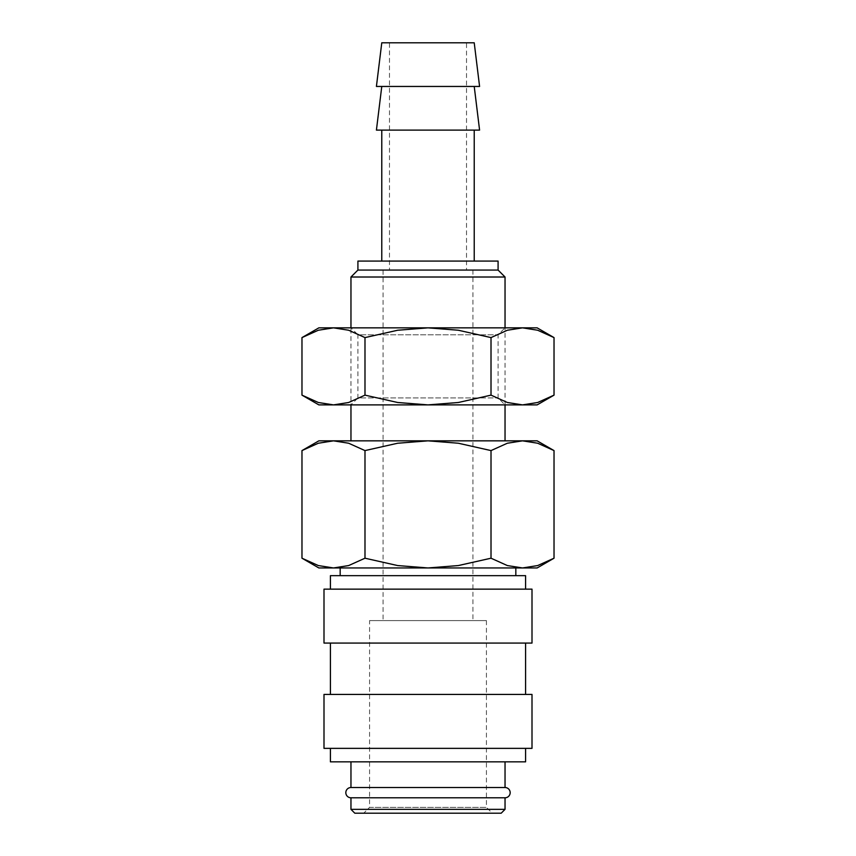 <?xml version="1.0" encoding="UTF-8"?>
<svg xmlns="http://www.w3.org/2000/svg" width="856" height="856" viewBox="0 0 856 856"><rect width="100%" height="100%" fill="white"/><g stroke="black" fill="none" stroke-linecap="round" stroke-linejoin="round"><path stroke-width="0.64" stroke-dasharray="4.28 3.21" d="M350.96 797.792L505.04 797.792M525.584 589.142L330.416 589.142L525.584 589.142M525.584 575.66L330.416 575.66M532.004 643.07L323.996 643.07M532.004 589.142L323.996 589.142M525.584 694.43L330.416 694.43L525.584 694.43M525.584 643.07L330.416 643.07L525.584 643.07M532.004 748.358L323.996 748.358M532.004 694.43L323.996 694.43M525.584 761.84L330.416 761.84M525.584 748.358L330.416 748.358L525.584 748.358M505.04 787.52L350.96 787.52M505.04 761.84L350.96 761.84L505.04 761.84M501.188 813.2L354.812 813.2M505.04 809.348L350.96 809.348M479.585 86.456L376.415 86.456M474.224 42.8L381.776 42.8M479.585 130.112L376.415 130.112M474.224 86.456L381.776 86.456L474.224 86.456M474.224 261.08L381.776 261.08L474.224 261.08M474.224 130.112L381.776 130.112L474.224 130.112M498.085 270.068L357.915 270.068M498.085 261.08L357.915 261.08M505.04 277.012L350.96 277.012M505.04 404.888L505.04 327.848L350.96 327.848L350.96 404.888L505.04 404.888L498.085 397.933L498.085 334.792L505.04 327.848L350.96 327.848L357.915 334.792L498.085 334.792L357.915 334.792L357.915 397.933L498.085 397.933L357.915 397.933L350.96 404.888L505.04 404.888M505.04 440.84L350.96 440.84L505.04 440.84M554.025 450.588L537.696 443.237L522.513 440.84L318.86 440.84M537.14 440.84L522.513 440.84L507.341 443.237L491.012 450.588L458.356 443.237L428 440.84L397.644 443.237L364.988 450.588L348.66 443.237L333.487 440.84L318.304 443.237L301.975 450.588M537.14 567.956L522.513 567.956L537.696 565.559L554.025 558.208M301.975 558.208L318.304 565.559L333.487 567.956L318.86 567.956M340.174 575.66L515.826 575.66L340.174 575.66M515.826 567.956L340.174 567.956L515.826 567.956M466.52 270.068L389.48 270.068L389.48 42.8L466.52 42.8L466.52 270.068L389.48 270.068M472.94 270.068L472.94 620.6L383.06 620.6L383.06 270.068L472.94 270.068L383.06 270.068M486.422 620.6L486.422 807.358L369.578 807.358L369.578 620.6L486.422 620.6L369.578 620.6M492.264 813.2L363.736 813.2L369.578 807.358L486.422 807.358L492.264 813.2L363.736 813.2M383.06 620.6L472.94 620.6M466.52 42.8L389.48 42.8M333.487 567.956L348.66 565.559L364.988 558.208L397.644 565.559L428 567.956L333.487 567.956M428 567.956L458.356 565.559L491.012 558.208L507.341 565.559L522.513 567.956L428 567.956M364.988 558.208L364.988 450.588M491.012 558.208L491.012 450.588M554.025 337.596L537.696 330.245L522.513 327.848L507.341 330.245L491.012 337.596L458.356 330.245L428 327.848L318.86 327.848M537.14 327.848L428 327.848L397.644 330.245L364.988 337.596L348.66 330.245L333.487 327.848L318.304 330.245L301.975 337.596M537.14 404.888L522.513 404.888L537.696 402.491L554.025 395.14M301.975 395.14L318.304 402.491L333.487 404.888L318.86 404.888M333.487 404.888L348.66 402.491L364.988 395.14L397.644 402.491L428 404.888L333.487 404.888M428 404.888L458.356 402.491L491.012 395.14L507.341 402.491L522.513 404.888L428 404.888M364.988 395.14L364.988 337.596M491.012 395.14L491.012 337.596"/><path stroke-width="1.28" d="M350.96 761.84L350.96 787.52A5.136 5.136 0 0 0 345.824 792.656A5.136 5.136 0 0 0 350.96 797.792L350.96 809.348L354.812 813.2L501.188 813.2L505.04 809.348L505.04 797.792L350.96 797.792M505.04 797.792A5.136 5.136 0 0 0 510.176 792.656A5.136 5.136 0 0 0 505.04 787.52L505.04 761.84M525.584 589.142L525.584 575.66L330.416 575.66L330.416 589.142M532.004 643.07L532.004 589.142L323.996 589.142L323.996 643.07L532.004 643.07M525.584 694.43L525.584 643.07M330.416 643.07L330.416 694.43M532.004 748.358L532.004 694.43L323.996 694.43L323.996 748.358L532.004 748.358M330.416 748.358L330.416 761.84L525.584 761.84L525.584 748.358M479.585 86.456L474.224 42.8L381.776 42.8L376.415 86.456L479.585 86.456M381.776 86.456L376.415 130.112L479.585 130.112L474.224 86.456M474.224 261.08L474.224 130.112M381.776 130.112L381.776 261.08M505.04 327.848L505.04 277.012L498.085 270.068L498.085 261.08L357.915 261.08L357.915 270.068L350.96 277.012L350.96 327.848M505.04 440.84L505.04 404.888M350.96 404.888L350.96 440.84M554.025 450.588L537.14 440.84L522.513 440.84L537.696 443.237L554.025 450.588L554.025 558.208L537.696 565.559L522.513 567.956L507.341 565.559L491.012 558.208L458.356 565.559L428 567.956L537.14 567.956L554.025 558.208M318.86 440.84L301.975 450.588L318.304 443.237L333.487 440.84L522.513 440.84L507.341 443.237L491.012 450.588L458.356 443.237L428 440.84L397.644 443.237L364.988 450.588L348.66 443.237L333.487 440.84L318.86 440.84M301.975 558.208L318.86 567.956L428 567.956L397.644 565.559L364.988 558.208L348.66 565.559L333.487 567.956L318.304 565.559L301.975 558.208L301.975 450.588M515.826 575.66L515.826 567.956M340.174 567.956L340.174 575.66M350.96 787.52L505.04 787.52M350.96 809.348L505.04 809.348M364.988 558.208L364.988 450.588M491.012 558.208L491.012 450.588M350.96 277.012L505.04 277.012M357.915 270.068L498.085 270.068M554.025 337.596L537.14 327.848L522.513 327.848L537.696 330.245L554.025 337.596L554.025 395.14L537.696 402.491L522.513 404.888L507.341 402.491L491.012 395.14L458.356 402.491L428 404.888L537.14 404.888L554.025 395.14M318.86 327.848L301.975 337.596L318.304 330.245L333.487 327.848L428 327.848L458.356 330.245L491.012 337.596L507.341 330.245L522.513 327.848L428 327.848L397.644 330.245L364.988 337.596L348.66 330.245L333.487 327.848L318.86 327.848M301.975 395.14L318.86 404.888L428 404.888L397.644 402.491L364.988 395.14L348.66 402.491L333.487 404.888L318.304 402.491L301.975 395.14L301.975 337.596M364.988 395.14L364.988 337.596M491.012 395.14L491.012 337.596"/></g></svg>
